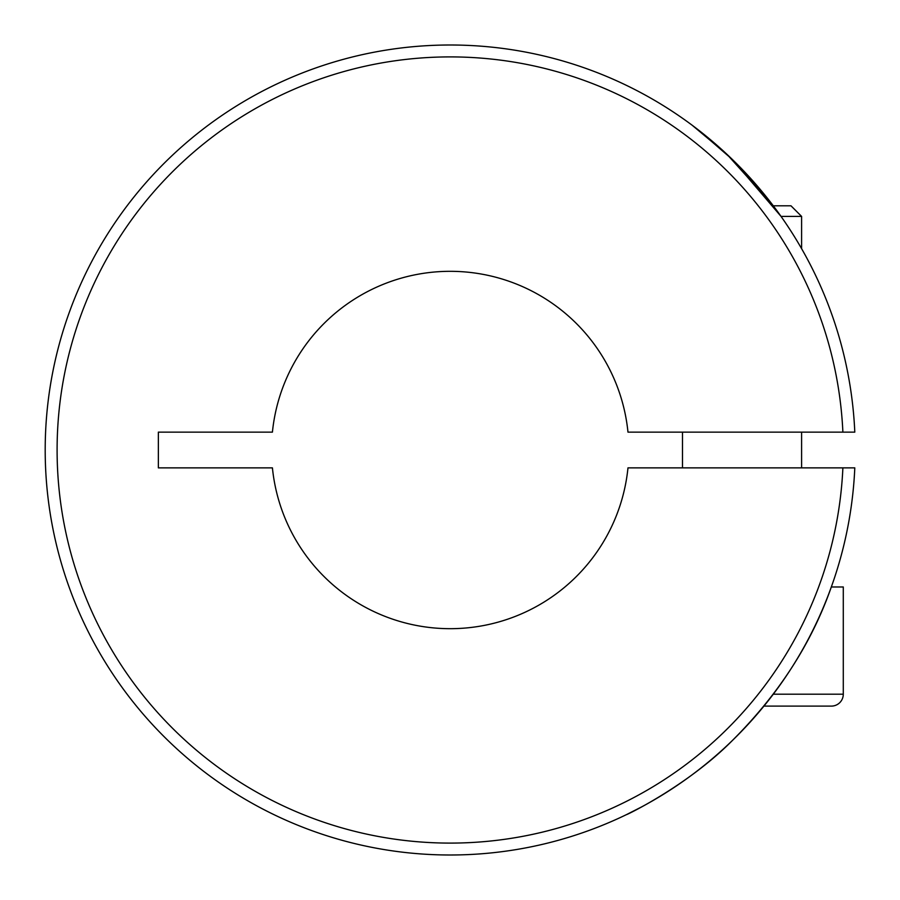 <?xml version="1.0" encoding="UTF-8"?>
<svg xmlns="http://www.w3.org/2000/svg" width="900" height="900" viewBox="0 0 900 900"><rect width="100%" height="100%" fill="white"/><g stroke="black" fill="none" stroke-linecap="round" stroke-linejoin="round"><path stroke-width="1.35" d="M692.01 125.111L727.031 154.384L773.303 205.808L790.988 205.808L801.596 216.405L781.043 216.405L732.409 159.514L697.613 129.364M641.216 807.12L626.49 814.613C625.365 815.625 687.442 785.869 732.116 740.768C778.59 694.474 811.654 643.219 831.33 586.98L843.289 586.98L843.289 694.192A11.914 11.914 0 0 1 831.375 706.106L763.942 706.106M761.591 191.036L745.796 173.149M740.587 167.692L728.696 155.959M703.957 134.359L697.781 129.487M854.798 467.865A405 405 0 0 1 242.561 797.726A405 405 0 0 1 242.561 102.274A405 405 0 0 1 854.798 432.135L627.975 432.135A178.672 178.672 0 0 0 272.419 432.135L158.355 432.135L158.355 467.865L272.419 467.865A178.672 178.672 0 0 0 627.975 467.865L854.798 467.865M842.884 432.135A393.086 393.086 0 0 0 248.513 112.59A393.086 393.086 0 0 0 248.513 787.41A393.086 393.086 0 0 0 842.884 467.865M843.289 694.192A11.914 11.914 0 0 1 831.375 706.106A11.914 11.914 0 0 0 843.289 694.192L773.303 694.192M682.481 432.135L682.481 467.865M801.596 216.405L801.596 248.636M801.596 432.135L801.596 467.865"/></g></svg>
